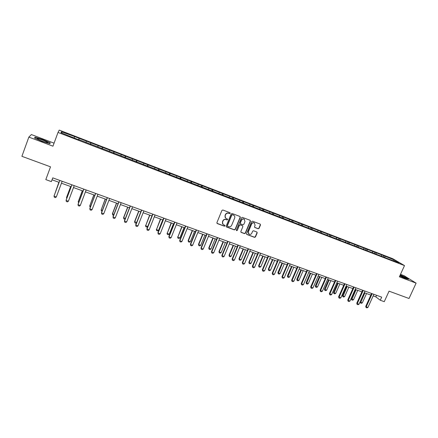 <?xml version="1.0" encoding="UTF-8"?>
<svg xmlns="http://www.w3.org/2000/svg" width="438" height="438" viewBox="0 0 438 438"><rect width="100%" height="100%" fill="white"/><g stroke="black" fill="none" stroke-linecap="round" stroke-linejoin="round"><path stroke-width="0.66" d="M230.207 213.328L229.939 212.682L222.865 210.016L221.918 210.443L216.909 222.652L217.297 223.577L224.371 226.189L225.028 225.888L224.831 225.28L223.5 224.743C222.52 224.064 222.219 223.139 222.608 221.962L223.024 220.949C223.692 219.684 224.699 219.23 226.041 219.58L226.955 219.92L227.612 219.619L227.41 219.005L226.118 218.485C225.116 217.806 224.809 216.865 225.198 215.671L225.614 214.653C226.287 213.388 227.295 212.934 228.636 213.284L229.545 213.629L230.207 213.328M225.581 218.053L225.039 215.518L225.46 214.5C226.128 213.235 227.136 212.78 228.477 213.136L229.386 213.476L230.043 213.18L230.005 212.715M216.963 223.309L224.212 226.024L224.869 225.723L224.847 225.291M222.942 224.278L222.455 221.803L222.871 220.79C223.539 219.526 224.546 219.071 225.888 219.422L226.796 219.761L227.453 219.46L227.426 219.011M258.168 228.762L259.088 228.34L260.5 224.979L260.216 224.108L252.512 221.195L251.587 221.623L246.572 233.624L246.84 234.483L254.56 237.347L255.485 236.92L257.183 232.885L256.903 232.02L253.558 230.766L252.638 231.193L251.795 233.202C251.138 234.352 250.229 234.691 249.058 234.215L248.335 231.916L251.636 224.021C252.272 222.882 253.169 222.537 254.33 222.98L255.097 225.318L254.544 226.632L254.828 227.503L258.168 228.762L258.902 228.171L260.309 224.82L260.221 224.114M54.066 143.155L31.372 134.559L28.853 137.099L21.9 156.317L50.523 166.829L45.809 179.607L51.361 181.606L52.746 177.866L381.684 297.139L380.277 300.238L384.268 301.673L389.053 291.16L409.026 298.497L416.1 283.14L404.126 275.721L400.502 274.347M28.853 137.099L52.954 146.188L58.013 132.429L404.498 265.587L399.368 276.827L416.1 283.14M240.298 217.368L240.002 216.487L232.14 213.514L231.198 213.941L226.189 226.085L226.572 227.004L234.346 229.879L235.283 229.452L240.298 217.368L240.035 216.503M242.378 217.374L250.158 220.314L250.448 221.195L245.433 233.208L244.508 233.629L241.114 232.37L240.845 231.51L242.876 226.632L242.499 225.718L240.309 224.902L239.378 225.329L237.265 230.415L236.536 230.678L236.345 230.076L241.447 217.801L242.378 217.374M58.013 132.429L59.245 130.113L392.815 258.732L404.498 265.587M383.294 256.717L383.754 255.688L74.569 136.547L61.446 131.761L60.992 132.73L78.862 139.886M383.754 255.688L394.337 259.991L399.111 262.8L390.641 259.783L78.96 139.64M381.503 256.027L381.482 255.042M376.083 253.941L376.061 252.95M372.672 252.627L372.656 251.642M367.197 250.525L367.186 249.534M363.759 249.2L363.748 248.209M358.224 247.07L358.224 246.085M354.753 245.734L354.758 244.743M349.168 243.588L349.179 242.597M345.664 242.241L345.675 241.25M340.025 240.073L340.047 239.077M336.488 238.71L336.51 237.719M330.794 236.52L330.821 235.529M327.219 235.146L327.252 234.149M321.47 232.934L321.514 231.937M317.862 231.543L317.906 230.552M312.059 229.309L312.108 228.318M308.412 227.908L308.467 226.917M302.548 225.696L302.614 224.661M298.869 224.24L298.935 223.243M292.945 222.055L293.022 220.966M289.233 220.533L289.31 219.537M283.238 218.376L283.337 217.237M279.499 216.788L279.586 215.792M273.438 214.675L273.553 213.465M269.666 213.005L269.77 212.008M263.539 210.902L263.676 209.66M259.734 209.183L259.849 208.187M253.547 207.059L253.695 205.816M249.704 205.323L249.83 204.327M243.446 203.177L243.616 201.934M239.57 201.425L239.706 200.429M233.246 199.252L233.427 198.009M229.331 197.489L229.485 196.487M222.942 195.293L223.139 194.045M218.989 193.508L219.153 192.512M212.534 191.286L212.742 190.043M208.543 189.49L208.718 188.488M202.011 187.24L202.241 185.997M197.981 185.427L198.173 184.425M191.384 183.155L191.63 181.907M187.316 181.327L187.519 180.325M180.642 179.022L180.905 177.779M176.536 177.176L176.755 176.175M169.791 174.85L170.07 173.601M165.641 172.988L165.871 171.986M158.819 170.634L159.12 169.386M154.63 168.75L154.877 167.749M147.732 166.369L148.049 165.121M143.5 164.469L143.763 163.467M136.53 162.06L136.864 160.812M132.254 160.144L132.533 159.142M125.202 157.702L125.558 156.454M120.888 155.769L121.178 154.767M113.754 153.3L114.132 152.052M109.396 151.351L109.703 150.349M102.185 148.849L102.58 147.606M97.778 146.883L98.101 145.881M90.485 144.354L90.901 143.106M86.034 142.361L86.374 141.359M78.654 139.804L79.092 138.556M74.159 137.795L74.52 136.793M62.032 133.13L61.446 131.761M373.154 295.918L375.82 296.882L380.277 300.238M52.029 179.799L59.097 182.356M61.451 183.204L71.153 186.714M73.513 187.568L83.078 191.028M85.437 191.877L94.876 195.288M97.231 196.142L106.538 199.509M108.898 200.363L118.079 203.681M120.434 204.535L129.495 207.809M131.854 208.663L140.79 211.893M143.144 212.748L151.964 215.934M154.318 216.788L163.018 219.931M165.372 220.785L173.957 223.889M176.311 224.738L184.781 227.798M187.136 228.652L195.49 231.675M197.845 232.523L206.09 235.507M208.444 236.356L216.586 239.301M218.934 240.15L226.966 243.057M229.315 243.906L237.243 246.769M239.591 247.618L247.415 250.448M249.759 251.297L257.484 254.089M259.827 254.938L267.454 257.697M269.797 258.54L277.325 261.262M279.663 262.11L287.093 264.798M289.43 265.642L296.767 268.297M299.105 269.14L306.348 271.757M308.68 272.6L315.831 275.19M318.163 276.033L325.22 278.584M327.553 279.428L334.522 281.946M336.849 282.789L343.731 285.28M346.058 286.118L352.853 288.576M355.18 289.414L361.892 291.845M364.208 292.683L370.838 295.081M393.685 260.714L394.337 259.991M384.882 257.325L384.849 256.339M376.549 295.278L375.82 296.882M78.577 139.771L79.125 138.304M90.332 144.294L90.885 142.832M101.961 148.767L102.514 147.316M113.464 153.191L114.017 151.745M124.846 157.565L125.399 156.131M136.103 161.896L136.656 160.472M147.245 166.183L147.798 164.765M158.266 170.42L158.819 169.013M169.172 174.614L169.73 173.213M179.969 178.764L180.522 177.374M190.65 182.87L191.203 181.491M201.223 186.938L201.776 185.564M211.685 190.963L212.238 189.594M222.039 194.943L222.592 193.585M232.315 198.819L232.846 197.538M242.499 202.641L242.991 201.447M252.573 206.429L253.038 205.318M262.521 210.256L262.981 209.15M272.365 214.04L272.825 212.945M282.11 217.79L282.576 216.701M291.763 221.502L292.228 220.418M301.322 225.181L301.782 224.103M310.783 228.822L311.248 227.749M320.156 232.425L320.621 231.357M329.436 236L329.902 234.938M338.629 239.531L339.094 238.475M347.734 243.035L348.194 241.984M356.751 246.506L357.211 245.461M365.681 249.939L366.146 248.899M374.528 253.345L374.994 252.31M41.856 141.288L49.806 143.757L50.293 142.898L43.033 139.64L35.15 137.171L34.454 137.959L41.856 141.288M399.73 276.039L405.035 278.371L408.588 279.263L405.013 277.04L400.233 274.944M34.87 137.937L35.15 137.171M226.243 226.747L234.182 229.709L235.118 229.282L240.128 217.215M232.479 214.735L231.817 215.031L227.421 225.69L227.612 226.298L228.647 226.687C229.977 227.032 230.979 226.572 231.647 225.318L234.653 218.047C235.053 216.837 234.735 215.896 233.711 215.222L232.315 214.582L231.817 215.031M227.442 226.123L227.262 225.526L231.658 214.877M234.056 215.452L233.438 215.096M232.315 214.582L233.273 214.943M240.905 232.173L244.333 233.459L245.258 233.032L250.268 221.037L250.18 220.325M242.63 225.784L240.139 224.738L239.208 225.165L237.265 230.415M236.536 230.678L237.095 230.246M244.984 221.557L244.212 219.208C243.041 218.754 242.132 219.099 241.491 220.248L240.325 223.046L240.703 223.966L242.893 224.782L243.824 224.355L244.984 221.557M244.448 219.367L244.032 219.055C242.866 218.6 241.957 218.945 241.316 220.09L241.491 220.248M240.402 223.736L240.155 222.887L241.316 220.09M254.626 227.327L257.977 228.598M254.538 223.117L254.144 222.822C252.989 222.378 252.091 222.723 251.45 223.856L251.636 224.021M248.636 233.876L248.154 231.746L251.45 223.856M246.632 234.292L254.374 237.172L255.299 236.75L256.991 232.715L256.92 232.03M58.867 182.274L54.953 193.486M58.889 182.279L54.843 193.793M62.169 181.283L56.327 196.963L55.418 197.604L54.252 197.188L54.066 195.885L59.814 180.429M56.327 196.963L53.994 196.136L59.831 180.44M46.68 142.531L46.882 142.564C50.162 143.133 41.473 139.289 38.133 138.687L37.372 138.611C35.834 138.671 43.871 142.054 46.68 142.531M43.17 141.496L41.238 140.773M34.739 138.085L35.319 137.422L42.962 139.815L49.998 142.974L49.587 143.691M49.718 143.73L49.998 142.974M399.774 275.945L405.314 278.125C405.752 277.895 404.006 276.936 400.086 275.261M400.168 275.08L404.849 277.134L408.057 279.132M70.644 186.528L66.581 197.363L67.009 197.773M70.688 186.544L66.538 197.609L66.74 198.485M78.616 202.838L78.205 201.759L78.928 202.017M82.289 190.738L78.205 201.759L82.36 190.765M74.225 185.657L68.377 201.234L67.463 201.863L66.308 201.458L66.111 200.155L71.87 184.803M68.377 201.234L66.067 200.412L71.92 184.82M86.155 189.982L80.296 205.455L79.377 206.084L78.232 205.679L78.03 204.382L83.795 189.128M80.296 205.455L78.013 204.65L83.872 189.156M90.403 207.026L89.949 206.867L89.746 205.865L90.715 206.21M93.814 194.905L89.746 205.865L93.907 194.943M102.065 211.171L101.353 210.919L101.167 209.928L102.377 210.36M105.213 199.027L101.167 209.928L105.334 199.071M113.595 215.272L112.632 214.927L112.413 213.673L113.913 214.461M116.497 203.106L112.413 213.673M116.634 203.161L112.467 213.947L112.632 214.927M97.948 194.258L92.084 209.632L91.159 210.256L90.031 209.857L89.817 208.559L95.593 193.404M92.084 209.632L89.823 208.833L95.692 193.443M109.615 198.491L103.74 213.766L102.815 214.379L101.698 213.985L101.479 212.698L107.261 197.637M103.74 213.766L101.512 212.977L107.381 197.68M121.156 202.674L115.276 217.856L114.34 218.463L113.239 218.069L113.009 216.788L118.802 201.819M115.276 217.856L113.07 217.073L118.944 201.874M113.239 218.069L113.009 216.788M132.572 206.813L126.686 221.902L125.75 222.499L124.655 222.115L124.419 220.829L130.217 205.959M126.686 221.902L124.502 221.124L130.387 206.019M124.655 222.115L124.419 220.829M143.867 210.908L137.975 225.899L137.034 226.495L135.95 226.112L135.709 224.836L141.512 210.054M137.975 225.899L135.813 225.132L141.704 210.125M135.95 226.112L135.709 224.836M155.041 214.959L149.139 229.857L148.197 230.448L147.13 230.07L146.878 228.795L152.687 214.105M149.139 229.857L147.004 229.101L152.9 214.187M147.13 230.07L146.878 228.795M166.095 218.967L160.193 233.777L159.24 234.357L158.184 233.985L157.932 232.715L163.741 218.113M160.193 233.777L158.074 233.027L163.976 218.201M158.184 233.985L157.932 232.715M177.034 222.937L171.127 237.653L170.174 238.228L169.128 237.856L168.865 236.591L174.68 222.082M171.127 237.653L169.03 236.909L174.937 222.175M169.128 237.856L168.865 236.591M187.858 226.862L181.945 241.486L180.987 242.055L179.952 241.688L179.684 240.424L185.504 226.008M181.945 241.486L179.876 240.752L185.783 226.107M179.952 241.688L179.684 240.424M198.567 230.744L192.654 245.28L191.691 245.844L190.667 245.483L190.393 244.223L196.219 229.89M192.654 245.28L190.601 244.552L196.52 229.999M190.667 245.483L190.393 244.223M209.167 234.587L203.248 249.036L202.285 249.594L201.272 249.233L200.987 247.979L206.818 233.733M203.248 249.036L201.217 248.319L207.136 233.854M201.272 249.233L200.987 247.979M219.657 238.392L213.733 252.753L212.769 253.306L211.768 252.95L211.477 251.697L217.308 237.538M213.733 252.753L211.724 252.042L217.648 237.664M211.768 252.95L211.477 251.697M230.038 242.154L224.114 256.433L223.145 256.98L222.154 256.63L221.858 255.381L227.694 241.305M224.114 256.433L222.126 255.726L228.05 241.437M222.154 256.63L221.858 255.381M240.314 245.882L234.39 260.073L233.416 260.615L232.43 260.265L232.135 259.022L237.971 245.028M234.39 260.073L232.419 259.378L238.349 245.165M232.43 260.265L232.135 259.022M250.487 249.567L244.557 263.681L243.583 264.213L242.608 263.868L242.307 262.63L248.143 248.718M244.557 263.681L242.608 262.986L248.538 248.861M242.608 263.868L242.307 262.63M260.555 253.219L254.626 267.246L253.646 267.777L252.682 267.437L252.376 266.2L258.212 252.37M254.626 267.246L252.699 266.561L258.628 252.523M252.682 267.437L252.376 266.2M270.52 256.832L264.59 270.777L263.61 271.303L262.658 270.963L262.34 269.731L268.182 255.984M264.59 270.777L262.68 270.104L268.614 256.142M262.658 270.963L262.34 269.731M280.391 260.413L274.456 274.276L273.471 274.796L272.529 274.462L272.206 273.235L278.048 259.564M274.456 274.276L272.567 273.608L278.502 259.729M272.529 274.462L272.206 273.235M290.159 263.955L284.224 277.741L283.238 278.25L282.302 277.922L281.979 276.696L287.821 263.107M284.224 277.741L282.351 277.073L288.286 263.276M282.302 277.922L281.979 276.696M125.082 219.137L123.801 218.896L123.571 217.648L125.323 218.524M127.655 207.147L123.571 217.648M127.819 207.201L123.642 217.927L123.801 218.896M136.503 222.816L135.9 223.199L134.844 222.822L134.608 221.573L136.612 222.542M138.704 211.138L134.608 221.573M138.884 211.204L134.707 221.863L134.844 222.822M149.632 215.091L145.657 225.756L147.748 226.501L151.931 215.923M147.748 226.501L146.823 227.081L145.777 226.709L145.536 225.466M149.834 215.167L145.657 225.756L145.777 226.709M160.45 219L156.486 229.611L158.561 230.35L162.744 219.832M158.561 230.35L157.631 230.919L156.596 230.552L156.35 229.315M160.675 219.082L156.486 229.611L156.596 230.552M171.154 222.871L167.212 233.427L169.26 234.155L173.448 223.703M169.26 234.155L168.329 234.724L167.305 234.357L167.053 233.12M171.4 222.964L167.212 233.427L167.305 234.357M181.748 226.703L177.823 237.204L179.854 237.927L184.048 227.536M179.854 237.927L178.918 238.486L177.905 238.124L177.647 236.892M182.016 226.802L177.823 237.204L177.905 238.124M192.238 230.498L188.132 240.626L188.329 240.944L190.338 241.656L194.532 231.324M190.338 241.656L189.402 242.209L188.395 241.853L188.132 240.626M192.523 230.602L188.329 240.944L188.395 241.853M202.619 234.253L198.507 244.316L198.726 244.639L200.714 245.351L204.913 235.08M200.714 245.351L199.777 245.899L198.781 245.543L198.507 244.316M202.925 234.363L198.726 244.639L198.781 245.543M212.895 237.965L208.784 247.974L209.019 248.302L210.99 249.003L215.189 238.798M210.99 249.003L210.043 249.545L209.063 249.2L208.784 247.974M213.218 238.086L209.019 248.302L209.063 249.2M223.068 241.645L218.956 251.598L219.214 251.932L221.157 252.622L225.362 242.477M221.157 252.622L220.215 253.159L219.241 252.814L218.956 251.598M223.413 241.771L219.214 251.932L219.241 252.814M233.142 245.285L229.025 255.179L229.298 255.518L231.226 256.208L235.43 246.118M231.226 256.208L230.279 256.739L229.315 256.394L229.025 255.179M233.503 245.417L229.298 255.518L229.315 256.394M243.112 248.894L238.995 258.732L239.29 259.072L241.196 259.756L245.4 249.72M241.196 259.756L240.243 260.281L239.29 259.942L238.995 258.732M243.49 249.03L239.29 259.072L239.29 259.942M252.983 252.463L248.866 262.242L249.178 262.592L251.067 263.265L255.272 253.29M251.067 263.265L250.114 263.786L249.167 263.452L248.866 262.242M253.383 252.606L249.178 262.592L249.167 263.452M262.762 256L258.644 265.724L258.967 266.08L260.84 266.742L265.05 256.827M260.84 266.742L259.882 267.257L258.951 266.928L258.644 265.724M263.178 256.148L258.967 266.08L258.951 266.928M272.441 259.499L268.324 269.167L268.664 269.529L270.52 270.186L274.725 260.325M270.52 270.186L269.562 270.695L268.631 270.366L268.324 269.167M272.874 259.657L268.664 269.529L268.631 270.366M282.028 262.964L277.906 272.578L278.267 272.945L280.101 273.597L284.311 263.791M280.101 273.597L279.143 274.1L278.223 273.777L277.906 272.578M282.477 263.129L278.223 273.777M291.522 266.397L287.399 275.956L287.777 276.329L289.595 276.975L293.805 267.224M289.595 276.975L288.631 277.473L287.722 277.15L287.399 275.956M291.982 266.567L287.722 277.15M300.922 269.797L296.8 279.307L297.194 279.679L298.995 280.32L303.2 270.624M298.995 280.32L298.026 280.813L297.128 280.495L296.8 279.307M301.399 269.972L297.128 280.495M299.827 267.459L293.898 281.169L292.907 281.678L291.982 281.349L292.042 280.512L291.653 280.128L297.495 266.616M293.898 281.169L292.042 280.512L297.977 266.791M291.982 281.349L291.653 280.128M309.409 270.936L303.474 284.563L302.483 285.067L301.563 284.738L301.64 283.912L301.229 283.523L307.071 270.087M303.474 284.563L301.64 283.912L307.575 270.268M301.563 284.738L301.229 283.523M310.235 273.164L306.113 282.62L306.518 282.997L308.303 283.632L312.513 273.985M308.303 283.632L307.334 284.12L306.441 283.808L306.113 282.62M310.728 273.345L306.441 283.808M318.886 274.374L312.956 287.925L311.96 288.423L311.057 288.1L311.139 287.279L310.712 286.885L316.559 273.526M312.956 287.925L311.139 287.279L317.074 273.712M311.057 288.1L310.712 286.885M319.455 276.498L315.333 285.905L315.754 286.282L317.523 286.912L321.733 277.32M317.523 286.912L316.554 287.399L315.672 287.082L315.333 285.905M319.964 276.685L315.672 287.082M328.276 277.774L322.346 291.254L321.35 291.746L320.452 291.429L320.545 290.613L320.107 290.219L325.949 276.931M322.346 291.254L320.545 290.613L326.48 277.123M320.452 291.429L320.107 290.219M328.588 279.8L324.47 289.151L324.908 289.54L326.655 290.159L330.865 280.627M326.655 290.159L325.686 290.64L324.81 290.334L324.47 289.151M329.113 279.991L324.81 290.334M337.578 281.147L331.643 294.55L330.646 295.037L329.759 294.719L329.863 293.914L329.409 293.515L335.251 280.304M331.643 294.55L329.863 293.914L335.793 280.501M329.759 294.719L329.409 293.515M337.638 283.074L333.521 292.376L333.97 292.765L335.7 293.378L339.91 283.895M335.7 293.378L334.731 293.86L333.86 293.548L333.521 292.376M338.174 283.271L333.86 293.548M346.786 284.486L340.852 297.813L339.855 298.294L338.974 297.982L339.089 297.188L338.618 296.778L344.46 283.643M340.852 297.813L339.089 297.188L345.018 283.846M338.974 297.982L338.618 296.778M346.6 286.315L342.483 295.562L342.949 295.957L344.662 296.57L348.867 287.136M344.662 296.57L343.688 297.041L342.828 296.734L342.483 295.562M347.153 286.512L342.828 296.734M355.902 287.793L349.973 301.043L348.976 301.525L348.1 301.213L348.226 300.424L347.745 300.014L353.581 286.95M349.973 301.043L348.226 300.424L354.156 287.158M348.1 301.213L347.745 300.014M355.481 289.523L351.364 298.727L351.84 299.121L353.543 299.729L357.747 290.345M353.543 299.729L352.563 300.194L351.714 299.893L351.364 298.727M356.045 289.732L351.714 299.893M364.936 291.067L359.007 304.246L358.005 304.722L357.14 304.415L357.277 303.633L356.778 303.216L362.615 290.23M359.007 304.246L357.277 303.633L363.206 290.443M357.14 304.415L356.778 303.216M364.274 292.704L360.156 301.859L360.649 302.258L362.335 302.855L366.54 293.526M362.335 302.855L361.355 303.32L360.512 303.019L360.156 301.859M364.854 292.912L360.512 303.019M373.882 294.314L367.953 307.416L366.951 307.887L366.097 307.585L366.239 306.808L365.73 306.392L371.566 293.471M367.953 307.416L366.239 306.808L372.169 293.69M366.097 307.585L365.73 306.392M37.903 139.246L37.372 138.611"/></g></svg>
